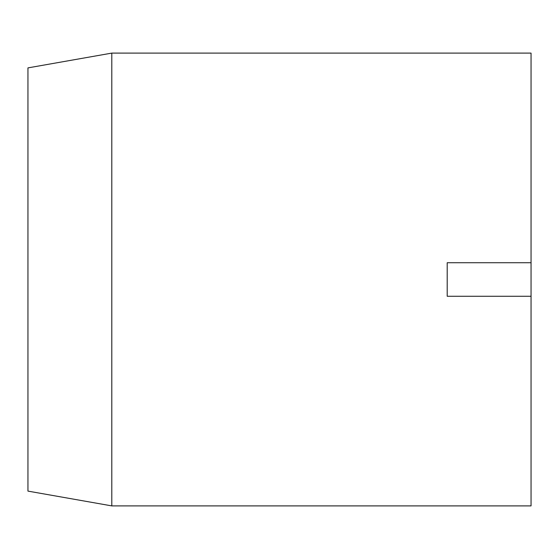 <?xml version="1.0" encoding="UTF-8"?>
<svg xmlns="http://www.w3.org/2000/svg" width="559" height="559" viewBox="0 0 559 559"><rect width="100%" height="100%" fill="white"/><g stroke="black" fill="none" stroke-linecap="round" stroke-linejoin="round"><path stroke-width="0.84" d="M111.8 53.105L111.8 505.895L27.95 491.109L27.95 67.891L111.8 53.105L531.05 53.105L531.05 296.27L447.2 296.27L447.2 262.73L531.05 262.73M111.8 505.895L531.05 505.895L531.05 296.27"/></g></svg>

